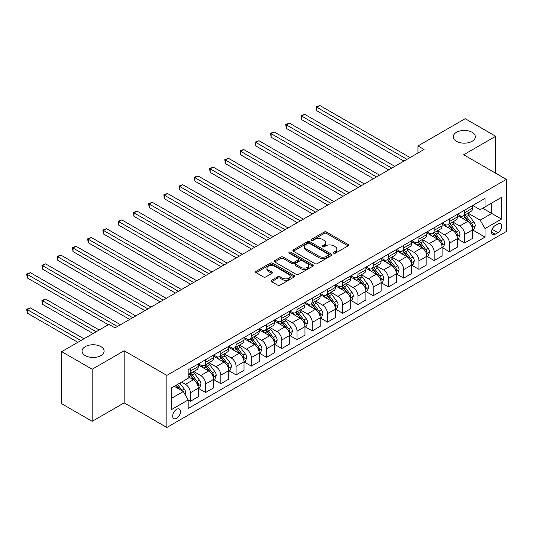 <?xml version="1.0" encoding="UTF-8"?>
<svg xmlns="http://www.w3.org/2000/svg" width="533" height="533" viewBox="0 0 533 533"><rect width="100%" height="100%" fill="white"/><g stroke="black" fill="none" stroke-linecap="round" stroke-linejoin="round"><path stroke-width="0.8" d="M333.705 253.202A1.186 0.686 0 0 0 335.377 253.202L348.096 245.86A1.692 0.979 0 0 0 348.589 245.167A1.692 0.979 0 0 0 348.096 244.48L326.556 232.042A1.692 0.979 0 0 0 324.164 232.042L311.445 239.384A1.186 0.686 0 0 0 311.099 239.87A1.186 0.686 0 0 0 311.445 240.35A1.186 0.686 0 0 0 313.124 240.35L314.77 239.404A5.417 3.125 0 0 1 322.425 239.404L324.224 240.436A5.417 3.125 0 0 1 325.81 242.648A5.417 3.125 0 0 1 324.224 244.86L322.578 245.806A1.186 0.686 0 0 0 322.232 246.293A1.186 0.686 0 0 0 322.578 246.772A1.186 0.686 0 0 0 324.251 246.772L325.896 245.826A5.417 3.125 0 0 1 333.558 245.826L335.35 246.859A5.417 3.125 0 0 1 336.936 249.071A5.417 3.125 0 0 1 335.35 251.283L333.705 252.236A1.186 0.686 0 0 0 333.358 252.715A1.186 0.686 0 0 0 333.705 253.202L333.705 252.236M100.89 346.61A11.033 6.369 0 0 0 88.864 345.231A11.033 6.369 0 0 0 82.055 351.114A11.033 6.369 0 0 0 85.287 355.618A11.033 6.369 0 0 0 97.312 357.003A11.033 6.369 0 0 0 104.122 351.114A11.033 6.369 0 0 0 100.89 346.61M472.091 132.297A11.033 6.369 0 0 0 460.072 130.918A11.033 6.369 0 0 0 453.257 136.801A11.033 6.369 0 0 0 456.488 141.305A11.033 6.369 0 0 0 468.514 142.691A11.033 6.369 0 0 0 475.329 136.801A11.033 6.369 0 0 0 472.091 132.297M176.596 418.332A5.517 3.185 120 0 0 180.201 413.468A5.517 3.185 120 0 0 179.355 409.051A5.517 3.185 120 0 0 176.596 409.324A5.517 3.185 120 0 0 172.992 414.181A5.517 3.185 120 0 0 173.838 418.605A5.517 3.185 120 0 0 176.596 418.332M271.63 280.265A1.692 0.979 0 0 0 271.137 280.958A1.692 0.979 0 0 0 271.63 281.644L277.673 285.135A1.692 0.979 0 0 0 280.065 285.135L294.189 276.98A1.692 0.979 0 0 0 294.682 276.294A1.692 0.979 0 0 0 294.189 275.601L272.649 263.169A1.692 0.979 0 0 0 270.258 263.169L256.133 271.317A1.692 0.979 0 0 0 255.64 272.01A1.692 0.979 0 0 0 256.133 272.696L263.435 276.913A1.692 0.979 0 0 0 265.827 276.913L271.87 273.422A1.692 0.979 0 0 0 272.37 272.736A1.692 0.979 0 0 0 271.87 272.043L268.252 269.951A4.524 2.612 0 0 1 266.926 268.106A4.524 2.612 0 0 1 269.718 265.694A4.524 2.612 0 0 1 274.655 266.26L288.833 274.442A4.524 2.612 0 0 1 290.159 276.294A4.524 2.612 0 0 1 287.367 278.706A4.524 2.612 0 0 1 282.43 278.139L280.065 276.774A1.692 0.979 0 0 0 277.673 276.774L271.63 280.265L271.63 281.644M124.176 350.767L92.176 369.242L61.695 351.647L61.695 403.728L92.176 421.323L124.176 402.848L166.842 427.479L166.842 375.399L124.176 350.767L124.176 402.848M495.683 173.225L495.683 136.275L463.683 154.75L506.35 179.388L166.842 375.399M495.683 136.275L465.209 118.679L417.965 145.955L417.965 152.991M61.695 351.647L108.939 324.37L115.035 327.888L424.061 149.473L417.965 145.955M314.89 263.648A1.692 0.979 0 0 0 317.282 263.648L331.399 255.5A1.692 0.979 0 0 0 331.899 254.807A1.692 0.979 0 0 0 331.399 254.114L309.86 241.682A1.692 0.979 0 0 0 307.468 241.682L293.35 249.83A1.692 0.979 0 0 0 292.857 250.523A1.692 0.979 0 0 0 293.35 251.216L314.89 263.648M289.692 253.455A1.186 0.686 0 0 1 290.898 253.621L290.898 252.216L312.791 264.861A1.692 0.979 0 0 1 313.291 265.547A1.692 0.979 0 0 1 312.791 266.24L298.673 274.395A1.692 0.979 0 0 1 296.281 274.395L274.742 261.956L274.742 260.577A1.692 0.979 0 0 0 274.248 261.263A1.692 0.979 0 0 0 274.742 261.956M274.742 260.577L280.784 257.086A1.692 0.979 0 0 1 283.176 257.086L291.911 262.129A1.692 0.979 0 0 0 294.309 262.129L298.313 259.818A1.692 0.979 0 0 0 298.813 259.125A1.692 0.979 0 0 0 298.313 258.432L289.219 253.182A1.186 0.686 0 0 1 288.873 252.702A1.186 0.686 0 0 1 289.606 252.069A1.186 0.686 0 0 1 290.898 252.216M497.935 223.94L495.257 225.486A5.343 3.085 120 0 0 491.766 230.196A5.343 3.085 120 0 0 492.585 234.48A5.343 3.085 120 0 0 495.257 234.214L497.935 232.661A5.343 3.085 120 0 0 501.433 227.957A5.343 3.085 120 0 0 500.614 223.673A5.343 3.085 120 0 0 497.935 223.94M166.842 427.479L506.35 231.469L506.35 179.388M472.764 205.458L480.14 209.722L485.017 206.904L485.017 198.389L188.176 369.769L188.176 378.283L171.719 387.784L171.719 409.464L188.176 399.963L188.176 408.478L485.017 237.098L485.017 228.584L480.14 220.136L468.021 213.14M485.017 206.904L501.473 197.403L501.473 219.083L485.017 228.584M92.176 369.242L92.176 421.323M482.698 208.243L491.719 213.447L491.719 203.033L501.473 197.403M480.14 220.136L491.719 213.447L501.473 219.083M171.719 398.204L183.299 391.515L174.278 386.305M188.176 400.03L190.368 401.296L190.368 392.781A6.896 3.984 -120 0 0 185.491 384.34L181.593 382.081M190.368 401.296L198.296 396.725L198.296 388.211A6.896 3.984 -120 0 0 193.419 379.762L188.176 376.738M198.476 388.384L205.605 392.501L205.605 383.987A6.896 3.984 -120 0 0 200.734 375.538L193.732 371.494M205.605 392.501L213.533 387.924L213.533 379.409A6.896 3.984 -120 0 0 208.656 370.961L198.296 364.978M213.713 379.589L220.849 383.707L220.849 375.185A6.896 3.984 -120 0 0 215.972 366.744L208.969 362.7M220.849 383.707L228.77 379.13L228.77 370.615A6.896 3.984 -120 0 0 223.893 362.167L213.533 356.184M228.95 370.788L236.086 374.906L236.086 366.391A6.896 3.984 -120 0 0 231.209 357.943L224.206 353.899M236.086 374.906L244.007 370.328L244.007 361.814A6.896 3.984 -120 0 0 239.13 353.366L228.77 347.389M244.194 361.994L251.323 366.111L251.323 357.59A6.896 3.984 -120 0 0 246.446 349.148L239.444 345.104M251.323 366.111L259.245 361.534L259.245 353.019A6.896 3.984 -120 0 0 254.368 344.571L244.007 338.588M259.431 353.192L266.56 357.31L266.56 348.795A6.896 3.984 -120 0 0 261.683 340.347L254.681 336.303M266.56 357.31L274.482 352.733L274.482 344.218A6.896 3.984 -120 0 0 269.611 335.77L259.245 329.794M274.668 344.398L281.797 348.515L281.797 339.994A6.896 3.984 -120 0 0 276.92 331.553L269.925 327.509M281.797 348.515L289.725 343.938L289.725 335.424A6.896 3.984 -120 0 0 284.849 326.976L274.482 320.993M289.905 335.597L297.034 339.714L297.034 331.2A6.896 3.984 -120 0 0 292.164 322.751L285.162 318.707M297.034 339.714L304.963 335.137L304.963 326.622A6.896 3.984 -120 0 0 300.086 318.181L289.725 312.198M305.142 326.802L312.278 330.92L312.278 322.398A6.896 3.984 -120 0 0 307.401 313.957L300.399 309.913M312.278 330.92L320.2 326.343L320.2 317.828A6.896 3.984 -120 0 0 315.323 309.38L304.963 303.397M320.38 318.001L327.515 322.119L327.515 313.604A6.896 3.984 -120 0 0 322.638 305.156L315.636 301.112M327.515 322.119L335.437 317.541L335.437 309.027A6.896 3.984 -120 0 0 330.56 300.585L320.2 294.602M335.623 309.207L342.752 313.324L342.752 304.803A6.896 3.984 -120 0 0 337.875 296.361L330.873 292.317M342.752 313.324L350.674 308.747L350.674 300.232A6.896 3.984 -120 0 0 345.797 291.784L335.437 285.801M350.861 300.405L357.989 304.523L357.989 296.008A6.896 3.984 -120 0 0 353.113 287.56L346.11 283.523M357.989 304.523L365.911 299.952L365.911 291.431A6.896 3.984 -120 0 0 361.041 282.99L350.674 277.007M366.098 291.611L373.227 295.728L373.227 287.207A6.896 3.984 -120 0 0 368.35 278.766L361.354 274.722M373.227 295.728L381.155 291.151L381.155 282.637A6.896 3.984 -120 0 0 376.278 274.189L365.911 268.206M381.335 282.81L388.464 286.927L388.464 278.413A6.896 3.984 -120 0 0 383.593 269.964L376.591 265.927M388.464 286.927L396.392 282.357L396.392 273.835A6.896 3.984 -120 0 0 391.515 265.394L381.155 259.411M396.572 274.015L403.708 278.133L403.708 269.611A6.896 3.984 -120 0 0 398.831 261.17L391.828 257.126M403.708 278.133L411.629 273.556L411.629 265.041A6.896 3.984 -120 0 0 406.752 256.593L396.392 250.61M411.809 265.214L418.945 269.332L418.945 260.817A6.896 3.984 -120 0 0 414.068 252.369L407.065 248.331M418.945 269.332L426.866 264.761L426.866 256.24A6.896 3.984 -120 0 0 421.989 247.798L411.629 241.815M427.053 256.42L434.182 260.537L434.182 252.022A6.896 3.984 -120 0 0 429.305 243.574L422.303 239.53M434.182 260.537L442.104 255.96L442.104 247.445A6.896 3.984 -120 0 0 437.227 238.997L426.866 233.014M442.29 247.618L449.419 251.736L449.419 243.221A6.896 3.984 -120 0 0 444.542 234.773L437.54 230.736M449.419 251.736L457.341 247.165L457.341 238.644A6.896 3.984 -120 0 0 452.47 230.203L442.104 224.22M457.527 238.824L464.656 242.941L464.656 234.427A6.896 3.984 -120 0 0 459.779 225.979L452.784 221.935M464.656 242.941L472.584 238.364L472.584 229.85A6.896 3.984 -120 0 0 467.707 221.402L457.341 215.419M457.527 214.259L459.779 215.559A6.896 3.984 -120 0 0 463.23 215.905A6.896 3.984 -120 0 0 464.656 212.747L464.656 210.142M442.29 223.054L444.542 224.36A6.896 3.984 -120 0 0 447.993 224.699A6.896 3.984 -120 0 0 449.419 221.541L449.419 218.936M427.053 231.855L429.305 233.154A6.896 3.984 -120 0 0 432.756 233.501A6.896 3.984 -120 0 0 434.182 230.343L434.182 227.738M411.809 240.649L414.068 241.955A6.896 3.984 -120 0 0 417.512 242.295A6.896 3.984 -120 0 0 418.945 239.137L418.945 236.532M396.572 249.451L398.831 250.75A6.896 3.984 -120 0 0 402.275 251.096A6.896 3.984 -120 0 0 403.708 247.938L403.708 245.333M381.335 258.245L383.593 259.551A6.896 3.984 -120 0 0 387.038 259.891A6.896 3.984 -120 0 0 388.464 256.733L388.464 254.128M366.098 267.046L368.35 268.346A6.896 3.984 -120 0 0 371.801 268.692A6.896 3.984 -120 0 0 373.227 265.534L373.227 262.929M350.861 275.841L353.113 277.147A6.896 3.984 -120 0 0 356.564 277.486A6.896 3.984 -120 0 0 357.989 274.328L357.989 271.723M335.623 284.642L337.875 285.941A6.896 3.984 -120 0 0 341.327 286.288A6.896 3.984 -120 0 0 342.752 283.13L342.752 280.525M320.38 293.436L322.638 294.742A6.896 3.984 -120 0 0 326.083 295.082A6.896 3.984 -120 0 0 327.515 291.924L327.515 289.319M305.142 302.238L307.401 303.537A6.896 3.984 -120 0 0 310.846 303.877A6.896 3.984 -120 0 0 312.278 300.725L312.278 298.12M289.905 311.032L292.164 312.338A6.896 3.984 -120 0 0 295.608 312.678A6.896 3.984 -120 0 0 297.034 309.52L297.034 306.915M274.668 319.833L276.92 321.132A6.896 3.984 -120 0 0 280.371 321.472A6.896 3.984 -120 0 0 281.797 318.321L281.797 315.716M259.431 328.628L261.683 329.934A6.896 3.984 -120 0 0 265.134 330.273A6.896 3.984 -120 0 0 266.56 327.115L266.56 324.51M244.194 337.429L246.446 338.728A6.896 3.984 -120 0 0 249.897 339.068A6.896 3.984 -120 0 0 251.323 335.917L251.323 333.312M228.95 346.223L231.209 347.529A6.896 3.984 -120 0 0 234.653 347.869A6.896 3.984 -120 0 0 236.086 344.711L236.086 342.106M213.713 355.025L215.972 356.324A6.896 3.984 -120 0 0 219.416 356.664A6.896 3.984 -120 0 0 220.849 353.512L220.849 350.907M198.476 363.819L200.734 365.125A6.896 3.984 -120 0 0 204.179 365.465A6.896 3.984 -120 0 0 205.605 362.307L205.605 359.702M472.764 230.023L485.017 237.098M463.23 215.905L471.152 211.328A6.896 3.984 -120 0 0 472.584 208.17L472.584 205.565M447.993 224.699L455.915 220.122A6.896 3.984 -120 0 0 457.341 216.971L457.341 214.366M432.756 233.501L440.678 228.924A6.896 3.984 -120 0 0 442.104 225.765L442.104 223.16M417.512 242.295L425.441 237.718A6.896 3.984 -120 0 0 426.866 234.567L426.866 231.962M402.275 251.096L410.203 246.519A6.896 3.984 -120 0 0 411.629 243.361L411.629 240.756M387.038 259.891L394.96 255.314A6.896 3.984 -120 0 0 396.392 252.162L396.392 249.557M371.801 268.692L379.723 264.115A6.896 3.984 -120 0 0 381.155 260.957L381.155 258.352M356.564 277.486L364.485 272.909A6.896 3.984 -120 0 0 365.911 269.758L365.911 267.153M341.327 286.288L349.248 281.71A6.896 3.984 -120 0 0 350.674 278.552L350.674 275.947M326.083 295.082L334.011 290.505A6.896 3.984 -120 0 0 335.437 287.354L335.437 284.749M310.846 303.877L318.774 299.306A6.896 3.984 -120 0 0 320.2 296.148L320.2 293.543M295.608 312.678L303.53 308.101A6.896 3.984 -120 0 0 304.963 304.943L304.963 302.344M280.371 321.472L288.293 316.902A6.896 3.984 -120 0 0 289.725 313.744L289.725 311.139M265.134 330.273L273.056 325.696A6.896 3.984 -120 0 0 274.482 322.538L274.482 319.94M249.897 339.068L257.819 334.497A6.896 3.984 -120 0 0 259.245 331.339L259.245 328.734M234.653 347.869L242.582 343.292A6.896 3.984 -120 0 0 244.007 340.134L244.007 337.536M219.416 356.664L227.344 352.093A6.896 3.984 -120 0 0 228.77 348.935L228.77 346.33M204.179 365.465L212.101 360.888A6.896 3.984 -120 0 0 213.533 357.73L213.533 355.131M188.176 374.539A6.896 3.984 -120 0 0 188.942 374.259L196.864 369.689A6.896 3.984 -120 0 0 198.296 366.531L198.296 363.926M188.942 374.259A6.896 3.984 -120 0 0 190.368 371.108L190.368 368.503M183.299 391.515L188.176 399.963M334.178 253.368L335.35 252.689A5.417 3.125 0 0 0 336.936 250.483L336.936 249.071M325.81 242.648L325.81 244.054A5.417 3.125 0 0 1 324.224 246.266L323.051 246.946M348.069 245.873L326.556 233.454A1.692 0.979 0 0 0 324.164 233.454L311.918 240.516M331.399 254.114L331.399 255.5L309.86 243.088A1.692 0.979 0 0 0 307.468 243.088L293.37 251.23M328.408 255.287A1.186 0.686 0 0 0 328.754 254.807A1.186 0.686 0 0 0 328.408 254.321L309.506 243.408A1.186 0.686 0 0 0 307.827 243.408L306.095 244.407A5.417 3.125 0 0 0 304.51 246.619A5.417 3.125 0 0 0 306.095 248.831L319.014 256.293A5.417 3.125 0 0 0 326.676 256.293L328.408 255.287L328.408 256.699A1.186 0.686 0 0 0 328.754 256.213L328.754 254.807M304.51 246.619L304.51 248.025A5.417 3.125 0 0 0 306.095 250.237L306.095 248.831M328.408 256.699L326.676 257.699A5.417 3.125 0 0 1 319.014 257.699L306.095 250.237M274.768 261.969L280.784 258.492L280.784 257.086M298.813 259.125L298.813 260.53A1.692 0.979 0 0 1 298.313 261.223L294.309 263.535A1.692 0.979 0 0 1 291.911 263.535L283.176 258.492A1.692 0.979 0 0 0 280.784 258.492M290.898 253.621L312.771 266.253M300.978 267.359A4.524 2.612 0 0 0 305.909 267.926A4.524 2.612 0 0 0 308.707 265.514A4.524 2.612 0 0 0 307.381 263.668L302.384 260.784A1.692 0.979 0 0 0 299.992 260.784L295.982 263.095A1.692 0.979 0 0 0 295.489 263.788A1.692 0.979 0 0 0 295.982 264.481L300.978 267.359L300.978 268.772A4.524 2.612 0 0 0 305.909 269.338A4.524 2.612 0 0 0 308.707 266.92L308.707 265.514M295.489 263.788L295.489 265.194A1.692 0.979 0 0 0 295.982 265.887L295.982 264.481M300.978 268.772L295.982 265.887M290.159 276.294L290.159 277.7A4.524 2.612 0 0 1 287.367 280.111A4.524 2.612 0 0 1 282.43 279.545L280.065 278.186A1.692 0.979 0 0 0 277.673 278.186L271.657 281.657M266.926 268.106L266.926 269.511A4.524 2.612 0 0 0 268.252 271.364L268.252 269.951M271.87 272.043L271.87 273.422L268.252 271.364M294.163 276.993L272.649 264.575A1.692 0.979 0 0 0 270.258 264.575L256.16 272.709M472.584 230.129L474.044 229.283L475.263 225.765A4.57 2.638 -120 0 0 473.804 221.875L468.827 215.225A13.192 7.615 -120 0 0 467.388 213.506M462.431 218.357A13.192 7.615 -120 0 0 459.732 215.532M472.165 227.331L472.798 225.959A4.57 2.638 -120 0 0 471.492 223.214L466.508 216.565A13.192 7.615 -120 0 0 465.069 214.839M463.843 215.552A10.946 6.323 60 0 1 465.642 217.591L469.853 223.22M316.849 145.989L373.473 178.682L286.368 128.393L286.368 124.875L289.419 123.116L379.569 175.164M463.603 215.685A13.192 7.615 60 0 1 465.043 217.411L468.354 221.828M406.999 159.327L316.849 107.28L319.893 105.521L410.044 157.568M403.947 161.086L316.849 110.797L316.849 107.28L316.176 106.893L319.893 105.521M316.849 110.797L316.176 106.893M457.341 238.931L458.806 238.084L460.026 234.567A4.57 2.638 -120 0 0 458.567 230.676L453.583 224.027A13.192 7.615 -120 0 0 452.144 222.301M447.194 227.158A13.192 7.615 -120 0 0 444.495 224.333M456.928 236.132L457.561 234.76A4.57 2.638 -120 0 0 456.248 232.008L451.271 225.359A13.192 7.615 -120 0 0 449.832 223.64M448.606 224.346A10.946 6.323 60 0 1 450.398 226.392L454.616 232.015M301.611 154.79L358.236 187.476L271.13 137.188L271.13 133.67L274.182 131.911L364.332 183.958M448.366 224.486A13.192 7.615 60 0 1 449.805 226.205L453.117 230.629M442.104 247.725L443.569 246.879L444.788 243.361A4.57 2.638 -120 0 0 443.329 239.47L438.346 232.821A13.192 7.615 -120 0 0 436.907 231.102M431.957 235.952A13.192 7.615 -120 0 0 429.258 233.128M441.69 244.927L442.323 243.554A4.57 2.638 -120 0 0 441.011 240.809L436.034 234.16A13.192 7.615 -120 0 0 434.595 232.435M433.362 233.148A10.946 6.323 60 0 1 435.161 235.186L439.379 240.816M286.368 163.584L342.992 196.277L255.893 145.989L255.893 142.471L258.945 140.712L349.088 192.759M433.129 233.281A13.192 7.615 60 0 1 434.568 235.006L437.879 239.424M426.866 256.526L428.332 255.68L429.551 252.162A4.57 2.638 -120 0 0 428.092 248.271L423.109 241.622A13.192 7.615 -120 0 0 421.67 239.897M416.719 244.754A13.192 7.615 -120 0 0 414.014 241.922M426.453 253.728L427.08 252.356A4.57 2.638 -120 0 0 425.774 249.604L420.797 242.955A13.192 7.615 -120 0 0 419.358 241.236M418.125 241.942A10.946 6.323 60 0 1 419.924 243.987L424.141 249.611M271.13 172.386L327.755 205.072L240.656 154.783L240.656 151.265L243.701 149.507L333.851 201.554M417.892 242.075A13.192 7.615 60 0 1 419.331 243.801L422.642 248.225M391.755 168.122L301.611 116.074L304.656 114.315L394.806 166.363M388.71 169.88L301.611 119.599L301.611 116.074L300.938 115.688L304.656 114.315M301.611 119.599L300.938 115.688M376.518 176.923L285.701 124.489L289.419 123.116M286.368 128.393L285.701 124.489M361.281 185.717L270.464 133.283L274.182 131.911M271.13 137.188L270.464 133.283M411.629 265.321L413.095 264.475L414.308 260.957A4.57 2.638 -120 0 0 412.855 257.066L407.872 250.417A13.192 7.615 -120 0 0 406.432 248.691M401.476 253.548A13.192 7.615 -120 0 0 398.777 250.723M411.21 262.522L411.842 261.15A4.57 2.638 -120 0 0 410.537 258.405L405.553 251.756A13.192 7.615 -120 0 0 404.114 250.03M402.888 250.743A10.946 6.323 60 0 1 404.687 252.782L408.904 258.412M255.893 181.18L312.518 213.873L225.419 163.584L225.419 160.067L228.464 158.308L318.614 210.355M402.655 250.876A13.192 7.615 60 0 1 404.094 252.602L407.405 257.019M346.044 194.518L255.22 142.084L258.945 140.712M255.893 145.989L255.22 142.084M396.392 274.122L397.851 273.276L399.07 269.758A4.57 2.638 -120 0 0 397.611 265.867L392.634 259.218A13.192 7.615 -120 0 0 391.195 257.492M386.238 262.349A13.192 7.615 -120 0 0 383.54 259.518M395.972 271.324L396.605 269.951A4.57 2.638 -120 0 0 395.299 267.2L390.316 260.55A13.192 7.615 -120 0 0 388.877 258.831M387.651 259.538A10.946 6.323 60 0 1 389.45 261.583L393.66 267.206M240.656 189.975L297.281 222.667L210.182 172.379L210.182 168.861L213.227 167.102L303.377 219.15M387.418 259.671A13.192 7.615 60 0 1 388.857 261.397L392.168 265.82M381.155 282.916L382.614 282.07L383.833 278.552A4.57 2.638 -120 0 0 382.374 274.662L377.397 268.012A13.192 7.615 -120 0 0 375.958 266.287M371.001 271.144A13.192 7.615 -120 0 0 368.303 268.319M380.735 280.118L381.368 278.746A4.57 2.638 -120 0 0 380.062 276.001L375.079 269.352A13.192 7.615 -120 0 0 373.64 267.626M372.414 268.339A10.946 6.323 60 0 1 374.213 270.378L378.423 276.007M225.419 198.776L282.044 231.469L194.938 181.18L194.938 177.662L197.99 175.903L288.14 227.951M372.174 268.472A13.192 7.615 60 0 1 373.613 270.198L376.924 274.615M365.911 291.718L367.377 290.871L368.596 287.354A4.57 2.638 -120 0 0 367.137 283.463L362.154 276.814A13.192 7.615 -120 0 0 360.714 275.088M355.764 279.945A13.192 7.615 -120 0 0 353.066 277.113M365.498 288.919L366.131 287.547A4.57 2.638 -120 0 0 364.819 284.795L359.842 278.146A13.192 7.615 -120 0 0 358.403 276.427M357.177 277.133A10.946 6.323 60 0 1 358.969 279.179L363.186 284.802M210.182 207.57L266.806 240.263L179.701 189.975L179.701 186.457L182.752 184.698L272.903 236.745M356.937 277.267A13.192 7.615 60 0 1 358.376 278.992L361.687 283.416M350.674 300.512L352.14 299.666L353.359 296.148A4.57 2.638 -120 0 0 351.9 292.257L346.916 285.608A13.192 7.615 -120 0 0 345.477 283.882M340.527 288.739A13.192 7.615 -120 0 0 337.829 285.915M350.261 297.714L350.894 296.341A4.57 2.638 -120 0 0 349.581 293.596L344.604 286.947A13.192 7.615 -120 0 0 343.165 285.222M341.933 285.928A10.946 6.323 60 0 1 343.732 287.973L347.949 293.603M194.938 216.371L251.563 249.064L164.464 198.776L164.464 195.258L167.515 193.499L257.659 245.546M341.7 286.068A13.192 7.615 60 0 1 343.139 287.793L346.45 292.211M335.437 309.307L336.903 308.467L338.122 304.943A4.57 2.638 -120 0 0 336.663 301.058L331.679 294.409A13.192 7.615 -120 0 0 330.24 292.684M325.29 297.541A13.192 7.615 -120 0 0 322.585 294.709M335.024 306.508L335.65 305.142A4.57 2.638 -120 0 0 334.344 302.391L329.367 295.742A13.192 7.615 -120 0 0 327.928 294.023M326.696 294.729A10.946 6.323 60 0 1 328.495 296.774L332.712 302.398M179.701 225.166L236.326 257.859L149.227 207.57L149.227 204.052L152.271 202.293L242.422 254.341M326.462 294.862A13.192 7.615 60 0 1 327.902 296.588L331.213 301.012M330.806 203.313L239.983 150.879L243.701 149.507M240.656 154.783L239.983 150.879M315.569 212.114L224.746 159.68L228.464 158.308M225.419 163.584L224.746 159.68M300.326 220.909L209.509 168.475L213.227 167.102M210.182 172.379L209.509 168.475M285.088 229.71L194.272 177.276L197.99 175.903M194.938 181.18L194.272 177.276M269.851 238.504L179.035 186.07L182.752 184.698M179.701 189.975L179.035 186.07M320.2 318.108L321.666 317.262L322.878 313.744A4.57 2.638 -120 0 0 321.426 309.853L316.442 303.204A13.192 7.615 -120 0 0 315.003 301.478M310.046 306.335A13.192 7.615 -120 0 0 307.348 303.51M319.78 315.309L320.413 313.937A4.57 2.638 -120 0 0 319.107 311.192L314.124 304.543A13.192 7.615 -120 0 0 312.684 302.817M311.459 303.524A10.946 6.323 60 0 1 313.257 305.569L317.475 311.199M164.464 233.967L221.088 266.66L133.99 216.371L133.99 212.854L137.034 211.095L227.185 263.142M311.225 303.663A13.192 7.615 60 0 1 312.664 305.389L315.976 309.806M254.614 247.305L163.791 194.871L167.515 193.499M164.464 198.776L163.791 194.871M304.963 326.902L306.422 326.063L307.641 322.538A4.57 2.638 -120 0 0 306.182 318.654L301.205 312.005A13.192 7.615 -120 0 0 299.766 310.279M294.809 315.13A13.192 7.615 -120 0 0 292.111 312.305M304.543 324.104L305.176 322.738A4.57 2.638 -120 0 0 303.87 319.987L298.886 313.337A13.192 7.615 -120 0 0 297.447 311.618M296.221 312.325A10.946 6.323 60 0 1 298.02 314.37L302.231 319.993M149.227 242.762L205.851 275.454L118.752 225.166L118.752 221.648L121.797 219.889L211.947 271.937M295.988 312.458A13.192 7.615 60 0 1 297.427 314.184L300.739 318.607M239.377 256.1L148.554 203.666L152.271 202.293M149.227 207.57L148.554 203.666M289.725 335.703L291.185 334.857L292.404 331.339A4.57 2.638 -120 0 0 290.945 327.449L285.968 320.799A13.192 7.615 -120 0 0 284.529 319.074M279.572 323.931A13.192 7.615 -120 0 0 276.874 321.106M289.306 332.905L289.939 331.533A4.57 2.638 -120 0 0 288.633 328.788L283.649 322.139A13.192 7.615 -120 0 0 282.21 320.413M280.984 321.119A10.946 6.323 60 0 1 282.783 323.165L286.994 328.794M133.99 251.563L190.614 284.256L103.509 233.967L103.509 230.449L106.56 228.69L196.71 280.731M280.744 321.259A13.192 7.615 60 0 1 282.184 322.985L285.495 327.402M224.14 264.901L133.317 212.467L137.034 211.095M133.99 216.371L133.317 212.467M274.482 344.498L275.947 343.658L277.167 340.134A4.57 2.638 -120 0 0 275.708 336.25L270.724 329.601A13.192 7.615 -120 0 0 269.285 327.875M264.335 332.725A13.192 7.615 -120 0 0 261.636 329.9M274.069 341.7L274.702 340.334A4.57 2.638 -120 0 0 273.389 337.582L268.412 330.933A13.192 7.615 -120 0 0 266.973 329.214M265.747 329.92A10.946 6.323 60 0 1 267.539 331.966L271.757 337.589M118.752 260.357L175.377 293.05L88.271 242.762L88.271 239.244L91.323 237.485L181.473 289.532M265.507 330.054A13.192 7.615 60 0 1 266.946 331.779L270.258 336.196M208.896 273.696L118.079 221.262L121.797 219.889M118.752 225.166L118.079 221.262M259.245 353.299L260.71 352.453L261.93 348.935A4.57 2.638 -120 0 0 260.47 345.044L255.487 338.395A13.192 7.615 -120 0 0 254.048 336.669M249.098 341.526A13.192 7.615 -120 0 0 246.399 338.702M258.831 350.501L259.464 349.128A4.57 2.638 -120 0 0 258.152 346.383L253.175 339.734A13.192 7.615 -120 0 0 251.736 338.009M250.503 338.715A10.946 6.323 60 0 1 252.302 340.76L256.52 346.39M103.509 269.158L160.133 301.851L73.034 251.563L73.034 248.045L76.086 246.279L166.229 298.327M250.27 338.855A13.192 7.615 60 0 1 251.709 340.574L255.021 344.998M193.659 282.497L102.842 230.063L106.56 228.69M103.509 233.967L102.842 230.063M244.007 362.094L245.473 361.254L246.692 357.73A4.57 2.638 -120 0 0 245.233 353.839L240.25 347.19A13.192 7.615 -120 0 0 238.811 345.471M233.86 350.321A13.192 7.615 -120 0 0 231.155 347.496M243.594 359.295L244.221 357.929A4.57 2.638 -120 0 0 242.915 355.178L237.938 348.529A13.192 7.615 -120 0 0 236.499 346.81M235.266 347.516A10.946 6.323 60 0 1 237.065 349.561L241.282 355.185M88.271 277.953L144.896 310.646L57.797 260.357L57.797 256.839L60.842 255.08L150.992 307.128M235.033 347.649A13.192 7.615 60 0 1 236.472 349.375L239.783 353.792M178.422 291.291L87.605 238.857L91.323 237.485M88.271 242.762L87.605 238.857M228.77 370.895L230.236 370.049L231.449 366.531A4.57 2.638 -120 0 0 229.996 362.64L225.013 355.991A13.192 7.615 -120 0 0 223.574 354.265M218.617 359.122A13.192 7.615 -120 0 0 215.918 356.297M228.351 368.096L228.983 366.724A4.57 2.638 -120 0 0 227.678 363.979L222.694 357.33A13.192 7.615 -120 0 0 221.255 355.604M220.029 356.31A10.946 6.323 60 0 1 221.828 358.356L226.045 363.986M73.034 286.754L129.659 319.447L42.56 269.158L42.56 265.641L45.605 263.875L135.755 315.922M219.796 356.45A13.192 7.615 60 0 1 221.235 358.169L224.546 362.593M213.533 379.689L214.992 378.85L216.211 375.325A4.57 2.638 -120 0 0 214.752 371.434L209.775 364.785A13.192 7.615 -120 0 0 208.336 363.066M203.379 367.917A13.192 7.615 -120 0 0 200.681 365.092M213.113 376.891L213.746 375.525A4.57 2.638 -120 0 0 212.44 372.774L207.457 366.124A13.192 7.615 -120 0 0 206.018 364.399M204.792 365.112A10.946 6.323 60 0 1 206.591 367.15L210.801 372.78M57.797 295.549L108.326 324.724L27.323 277.953L27.323 274.435L30.368 272.676L120.518 324.724M204.559 365.245A13.192 7.615 60 0 1 205.998 366.97L209.309 371.388M198.296 388.49L199.755 387.644L200.974 384.126A4.57 2.638 -120 0 0 199.515 380.236L194.538 373.586A13.192 7.615 -120 0 0 193.099 371.861M197.876 385.692L198.509 384.32A4.57 2.638 -120 0 0 197.203 381.575L192.22 374.926A13.192 7.615 -120 0 0 190.781 373.2M189.555 373.906A10.946 6.323 60 0 1 191.354 375.952L195.564 381.581M99.185 330L45.605 299.066L42.56 300.832L42.56 304.35L93.088 333.518M189.315 374.046A13.192 7.615 60 0 1 190.754 375.765L194.065 380.189M42.56 304.35L41.887 300.439L96.133 331.759M41.887 300.439L45.605 299.066M185.131 394.68L185.737 392.921A4.57 2.638 -120 0 0 184.278 389.03L179.834 383.1M83.948 338.801L30.368 307.867L27.323 309.626L27.323 313.144L77.851 342.319M182.379 390.982A4.57 2.638 -120 0 0 181.96 390.369L177.516 384.44M176.376 385.099L179.568 389.363M176.057 385.279L178.762 388.897M27.323 313.144L26.65 309.24L80.896 340.56M26.65 309.24L30.368 307.867M163.185 300.092L72.361 247.652L76.086 246.279M73.034 251.563L72.361 247.652M147.947 308.887L57.124 256.453L60.842 255.08M57.797 260.357L57.124 256.453M132.71 317.688L41.887 265.247L45.605 263.875M42.56 269.158L41.887 265.247M117.467 326.482L26.65 274.049L30.368 272.676M27.323 277.953L26.65 274.049M185.491 384.34L193.419 379.762M200.734 375.538L208.656 370.961M215.972 366.744L223.893 362.167M231.209 357.943L239.13 353.366M246.446 349.148L254.368 344.571M261.683 340.347L269.611 335.77M276.92 331.553L284.849 326.976M292.164 322.751L300.086 318.181M307.401 313.957L315.323 309.38M322.638 305.156L330.56 300.585M337.875 296.361L345.797 291.784M353.113 287.56L361.041 282.99M368.35 278.766L376.278 274.189M383.593 269.964L391.515 265.394M398.831 261.17L406.752 256.593M414.068 252.369L421.989 247.798M429.305 243.574L437.227 238.997M444.542 234.773L452.47 230.203M459.779 225.979L467.707 221.402M464.656 212.747L472.584 208.17M464.656 234.427L472.584 229.85M449.419 243.221L457.341 238.644M449.419 221.541L457.341 216.971M434.182 252.022L442.104 247.445M434.182 230.343L442.104 225.765M418.945 260.817L426.866 256.24M418.945 239.137L426.866 234.567M403.708 269.611L411.629 265.041M403.708 247.938L411.629 243.361M388.464 278.413L396.392 273.835M388.464 256.733L396.392 252.162M373.227 287.207L381.155 282.637M373.227 265.534L381.155 260.957M357.989 296.008L365.911 291.431M357.989 274.328L365.911 269.758M342.752 304.803L350.674 300.232M342.752 283.13L350.674 278.552M327.515 313.604L335.437 309.027M327.515 291.924L335.437 287.354M312.278 322.398L320.2 317.828M312.278 300.725L320.2 296.148M297.034 331.2L304.963 326.622M297.034 309.52L304.963 304.943M281.797 339.994L289.725 335.424M281.797 318.321L289.725 313.744M266.56 348.795L274.482 344.218M266.56 327.115L274.482 322.538M251.323 357.59L259.245 353.019M251.323 335.917L259.245 331.339M236.086 366.391L244.007 361.814M236.086 344.711L244.007 340.134M220.849 375.185L228.77 370.615M220.849 353.512L228.77 348.935M205.605 383.987L213.533 379.409M205.605 362.307L213.533 357.73M190.368 392.781L198.296 388.211M190.368 371.108L198.296 366.531M492.092 229.29L497.935 232.661M491.479 232.028L495.257 234.214M335.35 252.689L335.35 251.283M322.578 246.772L322.578 245.806M324.224 246.266L324.224 244.86M311.445 240.35L311.445 239.384M324.164 233.454L324.164 232.042M326.556 233.454L326.556 232.042M348.096 245.86L348.096 244.48M293.35 251.216L293.35 249.83M307.468 243.088L307.468 241.682M309.86 243.088L309.86 241.682M319.014 257.699L319.014 256.293M326.676 257.699L326.676 256.293M283.176 258.492L283.176 257.086M291.911 263.535L291.911 262.129M294.309 263.535L294.309 262.129M298.313 261.223L298.313 259.818M312.791 266.24L312.791 264.861M277.673 278.186L277.673 276.774M280.065 278.186L280.065 276.774M282.43 279.545L282.43 278.139M256.133 272.696L256.133 271.317M270.258 264.575L270.258 263.169M272.649 264.575L272.649 263.169M294.189 276.98L294.189 275.601M472.238 227.584L475.236 225.852M466.508 216.565L468.827 215.225M462.917 218.637L465.043 217.411M471.492 223.214L473.804 221.875M471.125 224.999L472.798 225.959M457.001 236.379L459.992 234.653M451.271 225.359L453.583 224.027M447.68 227.438L449.805 226.205M456.248 232.008L458.567 230.676M455.888 233.794L457.561 234.76M441.764 245.18L444.755 243.448M436.034 234.16L438.346 232.821M432.443 236.232L434.568 235.006M441.011 240.809L443.329 239.47M440.651 242.595L442.323 243.554M426.527 253.975L429.518 252.249M420.797 242.955L423.109 241.622M417.199 245.033L419.331 243.801M425.774 249.604L428.092 248.271M425.414 251.389L427.08 252.356M411.289 262.776L414.281 261.043M405.553 251.756L407.872 250.417M401.962 253.828L404.094 252.602M410.537 258.405L412.855 257.066M410.177 260.191L411.842 261.15M396.052 271.57L399.044 269.845M390.316 260.55L392.634 259.218M386.725 262.629L388.857 261.397M395.299 267.2L397.611 265.867M394.933 268.985L396.605 269.951M380.809 280.371L383.807 278.639M375.079 269.352L377.397 268.012M371.488 271.424L373.613 270.198M380.062 276.001L382.374 274.662M379.696 277.786L381.368 278.746M365.571 289.166L368.563 287.44M359.842 278.146L362.154 276.814M356.251 280.225L358.376 278.992M364.819 284.795L367.137 283.463M364.459 286.581L366.131 287.547M350.334 297.967L353.326 296.235M344.604 286.947L346.916 285.608M341.013 289.019L343.139 287.793M349.581 293.596L351.9 292.257M349.222 295.382L350.894 296.341M335.097 306.761L338.089 305.036M329.367 295.742L331.679 294.409M325.77 297.82L327.902 296.588M334.344 302.391L336.663 301.058M333.984 304.176L335.65 305.142M319.86 315.563L322.851 313.83M314.124 304.543L316.442 303.204M310.532 306.615L312.664 305.389M319.107 311.192L321.426 309.853M318.747 312.978L320.413 313.937M304.623 324.357L307.614 322.632M298.886 313.337L301.205 312.005M295.295 315.416L297.427 314.184M303.87 319.987L306.182 318.654M303.504 321.772L305.176 322.738M289.379 333.158L292.377 331.426M283.649 322.139L285.968 320.799M280.058 324.211L282.184 322.985M288.633 328.788L290.945 327.449M288.266 330.567L289.939 331.533M274.142 341.953L277.133 340.227M268.412 330.933L270.724 329.601M264.821 333.005L266.946 331.779M273.389 337.582L275.708 336.25M273.029 339.368L274.702 340.334M258.905 350.747L261.896 349.022M253.175 339.734L255.487 338.395M249.584 341.806L251.709 340.574M258.152 346.383L260.47 345.044M257.792 348.162L259.464 349.128M243.668 359.548L246.659 357.823M237.938 348.529L240.25 347.19M234.34 350.601L236.472 349.375M242.915 355.178L245.233 353.839M242.555 356.963L244.221 357.929M228.43 368.343L231.422 366.617M222.694 357.33L225.013 355.991M219.103 359.402L221.235 358.169M227.678 363.979L229.996 362.64M227.318 365.758L228.983 366.724M213.193 377.144L216.185 375.419M207.457 366.124L209.775 364.785M203.866 368.196L205.998 366.97M212.44 372.774L214.752 371.434M212.074 374.559L213.746 375.525M197.95 385.939L200.948 384.213M192.22 374.926L194.538 373.586M188.629 376.998L190.754 375.765M197.203 381.575L199.515 380.236M196.837 383.354L198.509 384.32M184.551 393.68L185.704 393.014M181.96 390.369L184.278 389.03"/></g></svg>
